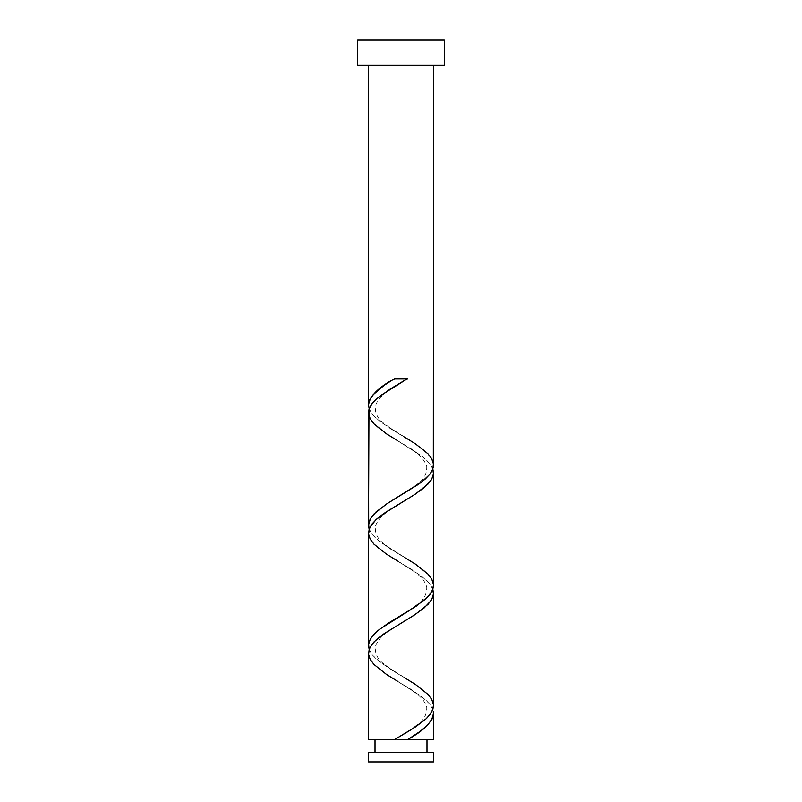 <?xml version="1.0" encoding="UTF-8"?>
<svg xmlns="http://www.w3.org/2000/svg" width="802" height="802" viewBox="0 0 802 802"><rect width="100%" height="100%" fill="white"/><g stroke="black" fill="none" stroke-linecap="round" stroke-linejoin="round"><path stroke-width="0.6" stroke-dasharray="4.01 3.01" d="M401 739.614L368.519 739.614L401 739.614M375.015 752.607L433.481 752.607L375.015 752.607M433.481 65.363L357.692 65.363L433.481 65.363M368.559 654.161L370.985 660.738L378.033 668.266L387.105 674.833L421.601 696.457L429.641 703.976L432.859 709.61M368.559 533.861L370.985 540.438L378.033 547.966L387.105 554.533L421.601 576.157L429.641 583.676L432.859 589.31M433.441 704.768L431.015 698.191L423.967 690.662L414.895 684.096L380.399 662.472L372.359 654.953L369.141 649.319M368.559 413.561L370.985 420.138L378.033 427.666L387.105 434.233L421.601 455.857L429.641 463.376L432.859 469.01M433.441 584.468L431.015 577.891L423.967 570.362L414.895 563.796L380.399 542.172L372.359 534.653L369.141 529.019M433.441 464.168L431.015 457.591L423.967 450.062L414.895 443.496L380.399 421.872L372.359 414.353L369.141 408.719M357.692 40.1L444.308 40.1L357.692 40.1M368.519 761.9L433.481 761.9L368.519 761.9M407.466 378.714L394.534 378.714L407.466 378.714M369.171 408.789L371.927 413.802L376.669 418.814L390.684 428.839L404.248 436.95C398.223 433.651 391.556 429.2 384.248 423.596C377.973 419.235 374.985 413.501 375.276 406.373C376.93 400.85 381.13 395.767 387.907 391.115L404.248 380.629M369.171 529.089L371.927 534.102L376.669 539.114L390.684 549.139L404.248 557.25C398.223 553.951 391.556 549.5 384.248 543.896C377.973 539.535 374.985 533.801 375.276 526.673C376.93 521.15 381.13 516.067 387.907 511.415L404.248 500.929M369.171 649.389L371.927 654.402L376.669 659.414L390.684 669.439L404.248 677.55C398.223 674.251 391.556 669.8 384.248 664.196C377.973 659.835 374.985 654.101 375.276 646.973C376.93 641.45 381.13 636.367 387.907 631.715L404.248 621.229M432.829 709.539L430.072 704.527L425.331 699.514L411.316 689.489L397.752 681.379L414.093 691.865C420.87 696.517 425.07 701.6 426.724 707.123C427.015 714.251 424.027 719.985 417.752 724.346C410.444 729.95 403.777 734.401 397.752 737.7M432.829 589.239L430.072 584.227L425.331 579.214L411.316 569.189L397.752 561.079L414.093 571.565C420.87 576.217 425.07 581.3 426.724 586.823C427.015 593.951 424.027 599.685 417.752 604.046C410.444 609.65 403.777 614.101 397.752 617.4M432.829 468.939L430.072 463.927L425.331 458.914L411.316 448.889L397.752 440.779L414.093 451.265C420.87 455.917 425.07 461 426.724 466.523C427.015 473.651 424.027 479.385 417.752 483.746C410.444 489.35 403.777 493.801 397.752 497.1"/><path stroke-width="1.2" d="M368.519 752.607L368.519 761.9L433.481 761.9L433.481 752.607L368.519 752.607L433.481 752.607L433.481 761.9L368.519 761.9L368.519 752.607M375.015 739.614L375.015 752.607L375.015 739.614M426.985 752.607L426.985 739.614L426.985 752.607M357.692 40.1L357.692 65.363L444.308 65.363L444.308 40.1L357.692 40.1L357.692 65.363L444.308 65.363L444.308 40.1L357.692 40.1M404.248 436.95L415.486 443.877L428.078 453.902L431.797 458.914L433.421 463.927L432.829 468.939L430.072 473.952L425.331 478.964L418.935 483.977L386.514 504.027L373.922 514.052L370.203 519.064L368.579 524.077L369.171 529.089L368.679 527.135L368.519 412.629L369.171 408.789L371.927 403.777L376.669 398.764L390.684 388.739L407.466 378.714L394.534 378.714C378.333 387.466 369.662 396.208 368.519 404.95L369.171 408.789L368.519 404.95L368.519 65.363L368.519 404.95L369.582 400.028L372.719 395.115L384.218 385.271L394.534 378.714L407.466 378.714L380.449 395.667L372.469 403.095L368.97 409.441L368.519 525.25L370.414 518.683L375.887 512.097L387.105 503.646L421.601 482.022L429.641 474.503L432.077 470.744L433.321 466.985L433.481 65.363L433.441 464.168M410.163 737.98L407.466 739.614L433.481 739.614L433.481 713.379L432.027 719.113L427.817 724.848L420.098 731.414L410.163 737.98M397.752 681.379L386.514 674.452L373.922 664.427L370.203 659.414L368.579 654.402L369.171 649.389L371.927 644.377L376.669 639.364L383.065 634.352L415.486 614.302L428.078 604.277L431.797 599.264L433.421 594.252L432.829 589.239L433.481 593.079L433.481 705.7L432.829 709.539L430.072 714.552L425.331 719.564L411.316 729.589L394.534 739.614L368.519 739.614L394.534 739.614L415.526 726.903L426.574 718.422L431.707 712.066L433.481 705.7L433.481 593.079L432.859 596.838L431.015 600.588L423.967 608.116L413.431 615.625L382.955 634.422L373.993 641.951L369.922 647.585L368.519 653.229L368.519 739.614L368.559 654.161M397.752 561.079L386.514 554.152L373.922 544.127L370.203 539.114L368.579 534.102L369.171 529.089L371.927 524.077L376.669 519.064L383.065 514.052L415.486 494.002L428.078 483.977L431.797 478.964L433.421 473.952L432.829 468.939L433.481 472.779L433.481 585.4L432.829 589.239L430.072 594.252L425.331 599.264L411.316 609.289L379.486 629.339L373.922 634.352L370.203 639.364L368.579 644.377L369.171 649.389L368.519 645.55L368.519 532.929L368.519 645.55L369.141 641.801L370.985 638.041L378.033 630.512L388.569 623.004L416.308 606.081L428.007 596.688L432.077 591.044L433.481 585.4L433.481 472.779L432.859 476.538L431.015 480.288L423.967 487.817L413.431 495.325L385.692 512.247L375.897 519.766L369.922 527.285L368.559 533.861M433.321 711.494L433.481 739.614L407.466 739.614C423.667 730.863 432.338 722.121 433.481 713.379L433.321 711.494M404.248 677.55L415.486 684.477L428.078 694.502L431.797 699.514L433.441 704.768M397.752 440.779L386.514 433.852L373.922 423.827L370.203 418.814L368.559 413.561M404.248 557.25L415.486 564.177L428.078 574.202L431.797 579.214L433.441 584.468M401 739.614L407.466 739.614L401 739.614"/></g></svg>
